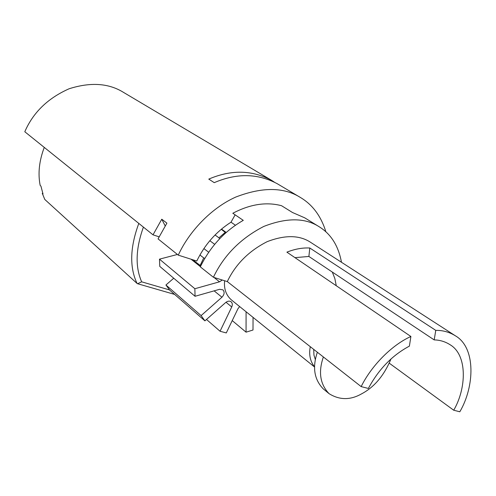 <?xml version="1.0" encoding="UTF-8"?>
<svg xmlns="http://www.w3.org/2000/svg" width="496" height="496" viewBox="0 0 496 496"><rect width="100%" height="100%" fill="white"/><g stroke="black" fill="none" stroke-linecap="round" stroke-linejoin="round"><path stroke-width="0.74" d="M138.812 223.417C129.989 247.281 129.4 267.282 137.051 283.427L137.566 283.718L141.664 281.827C135.092 266.922 135.675 248.688 143.412 227.112M44.268 147.399C39.172 160.878 37.808 173.557 40.182 185.436L40.926 186.099L43.016 193.998L42.272 193.328L42.737 193.161M137.051 283.427L44.783 199.448L42.272 193.328M315.375 359.699L313.956 355.111L313.708 349.382M323.373 356.965C318.178 372.056 320.087 384.295 329.09 393.681C339.524 400.142 350.306 400.229 361.423 393.942C374.238 387.215 384.096 375.546 390.997 358.93M329.084 393.675L323.175 388.79C314.179 379.428 312.244 367.245 317.366 352.253M178.269 255.142C188.678 232.326 210.571 208.308 235.805 197.042C262.254 186.874 283.786 187.017 300.396 197.464L277.326 183.762C257.802 173.333 236.778 172.968 214.241 182.658L208.773 179.106C231.173 169.527 252.098 169.936 271.56 180.333L123.411 92.324C108.667 83.167 90.588 81.97 69.192 88.734C47.926 98.134 33.127 112.474 24.8 131.75L153.016 234.837L161.777 219.213L166.904 223.144L158.057 238.886L178.269 255.142L196.776 261.039C204.743 244.64 216.157 231.694 231.006 222.189L235.135 214.836M153.016 234.837L159.042 236.809M389.323 363.221L453.716 410.223L459.817 411.779C474.678 386.589 476.048 347.566 455.328 335.767C449.339 332.066 442.823 330.268 435.773 330.373L434.186 339.903C439.89 340.014 445.166 341.614 450.015 344.689C467.585 354.882 466.587 388.294 453.716 410.223M341.471 262.26C338.452 245.973 331.08 234.174 319.356 226.864L304.761 217.849L292.473 212.499L281.548 205.716C266.284 201.68 250.04 204.197 232.816 213.268L243.282 220.354C224.601 231.055 210.273 246.555 200.303 266.854L213.41 277.27L227.298 281.579L361.156 386.607L368.367 388.449C378.572 369.371 392.249 355.266 409.386 346.134L410.893 336.486C392.1 344.869 371.585 365.44 361.156 386.607M332.301 272.056L334.856 278.547L336.269 285.739M294.965 257.647L308.884 256.457L434.186 339.903M300.396 197.464C312.548 204.674 321.042 216.126 325.884 231.812M410.893 336.486L286.899 252.16C294.81 249.017 302.448 247.628 309.802 248.006L435.773 330.373M308.884 256.457L309.802 248.006M227.298 281.579C235.594 264.244 248.899 250.933 267.201 241.645C285.231 234.732 299.807 235.03 310.93 242.544L455.328 335.767M231.006 222.189L235.408 225.24M319.356 226.864C305.22 217.657 286.713 217.508 263.816 226.424C240.672 238.347 223.87 255.297 213.41 277.27M271.56 180.333L274.245 182.051M165.149 225.841L161.777 219.213M222.295 280.029L219.505 281.809L194.866 288.728L159.483 259.154L159.774 266.395L195.046 296.286L219.592 289.304L222.915 289.838C224.787 291.989 224.465 294.45 221.941 297.222L201.109 315.592L165.931 285.002L173.736 278.225M215.053 234.98L218.947 237.82L219.592 238.793M165.931 285.002L169.694 290.123L204.916 320.856L225.63 302.56C227.67 300.967 229.505 300.719 231.142 301.816C232.457 303.093 232.661 304.804 231.744 306.95L220.063 331.247L206.491 319.467M246.084 311.761L246.066 332.171L253.003 330.02L253.053 317.384M192.547 259.687L200.768 265.875M220.063 331.247L226.281 332.934L237.937 308.754L239.636 306.553M246.066 332.171L232.233 320.596M159.483 259.154L177.425 254.46M225.779 232.816L221.253 229.276M218.947 237.82L225.395 232.221M204.842 258.292L203.713 257.926L199.913 254.975M200.068 265.651L203.713 257.926M195.046 296.286L194.866 288.728M204.916 320.856L201.109 315.592M224.632 280.755C223.789 288.709 226.015 295.064 231.297 299.826L314.588 367.046M314.594 366.817C310.198 361.454 308.76 354.745 310.279 346.692M169.52 289.931L141.664 281.827M221.941 297.222L214.129 290.861M208.692 252.247L203.875 248.577M214.675 244.323L209.814 240.715M231.744 306.95L226.002 302.256M219.505 281.809L214.03 277.469M200.403 266.643L191.053 259.21M226.195 232.444L221.483 229.084M137.566 283.718L174.592 294.401"/></g></svg>

